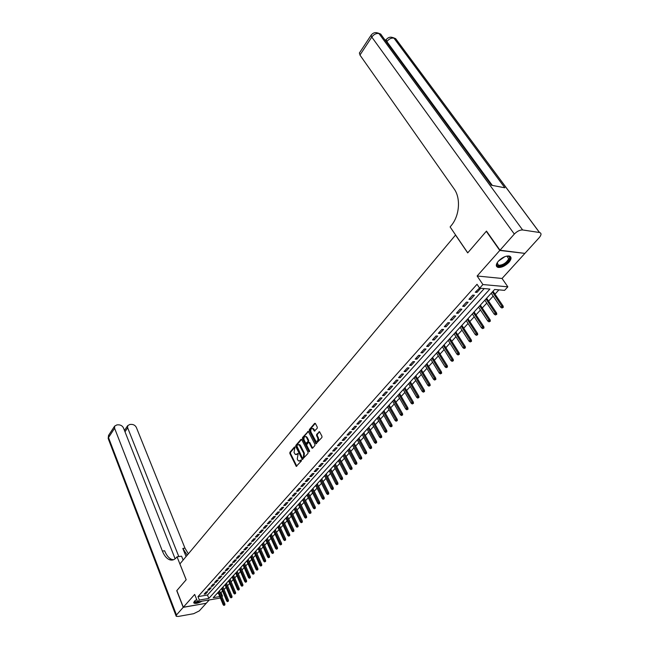 <?xml version="1.0" encoding="UTF-8"?>
<svg xmlns="http://www.w3.org/2000/svg" width="649" height="649" viewBox="0 0 649 649"><rect width="100%" height="100%" fill="white"/><g stroke="black" fill="none" stroke-linecap="round" stroke-linejoin="round"><path stroke-width="0.97" d="M294.962 447.153L294.419 447.015L289.916 452.288L289.827 453.473L296.252 466.355L301.347 461.017L301.404 460.173L298.597 461.009L297.769 460.044L297.25 458.989L298.175 453.635L295.368 454.487L294.046 452.491L294.962 447.153M498.4 261.133C495.731 264.451 495.633 266.544 498.099 267.42C501.596 267.688 505.198 266.001 508.905 262.35C511.639 259.008 511.745 256.89 509.214 255.998C505.693 255.763 502.091 257.475 498.4 261.133M196.679 599.465L194.319 601.274L193.986 603.124C195.787 603.813 198.48 603.164 202.066 601.177M317.174 428.34L317.264 427.115L315.438 423.562L314.627 423.383L309.378 429.524L309.289 430.741L315.99 443.721L321.904 437.523L321.985 436.29L319.519 431.674L316.663 434.392L316.574 435.625L317.669 437.767C318.286 440.355 317.702 441.531 315.917 441.296L311.009 432.177C310.4 429.589 310.985 428.421 312.761 428.656L314.335 431.066L317.174 428.34M524.497 253.337L499.787 250.449L486.288 231.312L467.694 252.899L455.525 235.052L179.911 563.916L186.182 579.735L176.844 590.566L183.326 607.237L194.676 594.435L197.661 601.931L199.365 600.033L197.994 596.618L477.031 284.286L479.652 288.18L482.913 284.546L507.843 286.826L504.581 290.363L494.627 289.486L213.221 597.68L219.784 596.561M499.787 250.449L477.129 276.003L482.913 284.546M301.712 439.6L300.925 439.405L295.847 445.352L295.757 446.553L302.264 459.46L307.967 453.456L308.048 452.239L301.712 439.6M302.556 437.507L308.283 431.366L314.96 444.33L314.879 445.555L312.615 448.135L311.812 447.932L309.208 442.772L308.413 442.577L306.936 444.281L306.847 445.498L309.549 450.86L309.102 451.777L302.475 438.708L302.556 437.507L303.221 437.475L308.38 431.447M183.326 607.237L206.236 603.262L209.262 599.944M206.187 591.839L204.127 594.135L205.709 593.876L207.769 591.58L206.187 591.839M209.643 587.994L207.566 590.306L209.148 590.046L211.225 587.734L209.643 587.994M213.132 584.108L211.039 586.445L212.621 586.193L214.722 583.857L213.132 584.108M216.661 580.19L214.543 582.542L216.125 582.291L218.251 579.938L216.661 580.19M220.214 576.231L218.072 578.608L219.662 578.356L221.804 575.979L220.214 576.231M223.8 572.231L221.642 574.633L223.24 574.389L225.398 571.988L223.8 572.231M227.426 568.199L225.244 570.625L226.842 570.382L229.024 567.956L227.426 568.199M231.085 564.127L228.886 566.569L230.484 566.334L232.683 563.892L231.085 564.127M234.776 560.014L232.553 562.48L234.159 562.253L236.382 559.779L234.776 560.014M238.508 555.86L236.268 558.359L237.875 558.124L240.114 555.633L238.508 555.86M242.272 551.666L240.008 554.189L241.615 553.962L243.886 551.447L242.272 551.666M246.076 547.432L243.789 549.979L245.403 549.76L247.691 547.221L246.076 547.432M249.914 543.156L247.602 545.728L249.224 545.517L251.528 542.945L249.914 543.156M253.791 538.84L251.463 541.436L253.078 541.225L255.414 538.638L253.791 538.84M257.71 534.484L255.349 537.104L256.972 536.893L259.332 534.281L257.71 534.484M261.661 530.079L259.284 532.724L260.906 532.521L263.283 529.884L261.661 530.079M265.652 525.633L263.251 528.302L264.881 528.108L267.283 525.439L265.652 525.633M269.692 521.139L267.266 523.84L268.897 523.646L271.323 520.952L269.692 521.139M273.764 516.604L271.314 519.33L272.945 519.143L275.395 516.417L273.764 516.604M277.877 512.02L275.403 514.771L277.042 514.592L279.516 511.842L277.877 512.02M282.039 507.388L279.541 510.171L281.179 509.992L283.678 507.218L282.039 507.388M286.241 502.707L283.718 505.522L285.357 505.352L287.88 502.545L286.241 502.707M290.484 497.986L287.937 500.825L289.576 500.663L292.131 497.824L290.484 497.986M294.776 493.208L292.196 496.079L293.843 495.917L296.423 493.053L294.776 493.208M299.108 488.389L296.504 491.285L298.151 491.131L300.755 488.235L299.108 488.389M303.489 483.513L300.852 486.442L302.507 486.296L305.144 483.367L303.489 483.513M307.91 478.581L305.249 481.542L306.904 481.404L309.565 478.443L307.91 478.581M312.38 473.6L309.695 476.601L311.35 476.463L314.043 473.47L312.38 473.6M316.907 468.57L314.189 471.596L315.844 471.466L318.562 468.448L316.907 468.57M321.474 463.483L318.724 466.542L320.387 466.42L323.137 463.37L321.474 463.483M326.09 458.348L323.307 461.439L324.979 461.317L327.753 458.235L326.09 458.348M330.755 453.148L327.948 456.271L329.619 456.166L332.426 453.043L330.755 453.148M335.468 447.899L332.637 451.055L334.308 450.95L337.139 447.794L335.468 447.899M340.238 442.586L337.375 445.782L339.046 445.685L341.918 442.496L340.238 442.586M345.065 437.215L342.161 440.444L343.84 440.355L346.736 437.134L345.065 437.215M349.941 431.788L347.004 435.057L348.683 434.968L351.612 431.715L349.941 431.788M354.865 426.304L351.904 429.606L353.583 429.524L356.544 426.231L354.865 426.304M359.854 420.755L356.853 424.089L358.532 424.024L361.534 420.69L359.854 420.755M364.892 415.141L361.858 418.516L363.545 418.459L366.571 415.084L364.892 415.141M369.987 409.462L366.92 412.878L368.608 412.829L371.674 409.422L369.987 409.462M375.146 403.727L372.047 407.174L373.727 407.134L376.834 403.686L375.146 403.727M380.355 397.918L377.223 401.415L378.911 401.374L382.05 397.886L380.355 397.918M385.636 392.045L382.464 395.582L384.151 395.549L387.323 392.028L385.636 392.045M390.966 386.106L387.761 389.676L389.449 389.66L392.661 386.098L390.966 386.106M396.369 380.095L393.116 383.713L394.811 383.705L398.056 380.095L396.369 380.095M401.828 374.019L398.543 377.677L400.238 377.677L403.524 374.027L401.828 374.019M407.353 367.869L404.027 371.569L405.722 371.577L409.048 367.886L407.353 367.869M412.942 361.639L409.576 365.387L411.279 365.403L414.638 361.663L412.942 361.639M418.597 355.344L415.198 359.132L416.893 359.165L420.301 355.376L418.597 355.344M424.324 348.967L420.876 352.805L422.58 352.845L426.02 349.016L424.324 348.967M430.117 342.518L426.628 346.396L428.332 346.444L431.82 342.575L430.117 342.518M435.982 335.987L432.453 339.914L434.157 339.979L437.686 336.06L435.982 335.987M441.912 329.384L438.343 333.359L440.046 333.424L443.616 329.457L441.912 329.384M447.924 322.691L444.314 326.715L446.017 326.796L449.627 322.78L447.924 322.691M454.008 315.917L450.349 319.989L452.053 320.087L455.712 316.022L454.008 315.917M460.165 309.062L456.458 313.183L458.17 313.289L461.869 309.175L460.165 309.062M466.404 302.118L462.648 306.296L464.359 306.409L468.107 302.247L466.404 302.118M472.715 295.092L468.919 299.319L470.622 299.449L474.419 295.23L472.715 295.092M197.994 596.618L207.469 595.036L484.243 288.578M479.538 288.01L475.263 292.253L476.966 292.391L480.682 288.27M220.368 592.878L222.599 591.134M224.051 589.552L226.12 587.296M227.572 585.706L229.665 583.427M231.125 581.837L233.251 579.525M234.719 577.926L236.861 575.582M238.337 573.976L240.511 571.607M241.988 569.992L244.194 567.591M245.679 565.969L247.918 563.535M249.403 561.904L251.674 559.438M253.167 557.807L255.463 555.301M256.963 553.67L259.292 551.131M260.793 549.492L263.153 546.92M264.67 545.265L267.055 542.661M268.572 541.006L270.998 538.37M272.523 536.707L274.981 534.03M276.506 532.358L278.997 529.641M280.53 527.97L283.053 525.219M284.595 523.54L287.158 520.749M288.7 519.062L291.296 516.231M292.845 514.543L295.482 511.672M297.039 509.976L299.708 507.064M301.266 505.36L303.975 502.415M305.541 500.704L308.283 497.71M309.857 495.998L312.64 492.964M314.221 491.236L317.045 488.162M318.635 486.434L321.49 483.31M323.088 481.574L325.985 478.41M327.583 476.666L330.528 473.462M332.134 471.709L335.119 468.456M336.726 466.704L339.76 463.402M341.374 461.634L344.441 458.291M346.071 456.515L349.186 453.124M350.817 451.347L353.973 447.899M355.611 446.114L358.816 442.618M360.455 440.833L363.708 437.288M365.363 435.487L368.656 431.885M370.311 430.084L373.662 426.434M375.325 424.624L378.724 420.917M380.387 419.1L383.835 415.344M385.514 413.51L389.011 409.697M390.69 407.864L394.243 403.994M395.931 402.153L399.533 398.226M401.228 396.377L404.887 392.394M406.582 390.536L410.298 386.496M412.001 384.63L415.774 380.525M417.485 378.651L421.315 374.481M423.034 372.607L426.912 368.372M428.648 366.49L432.583 362.191M434.319 360.3L438.318 355.936M440.063 354.038L444.127 349.608M445.879 347.694L450 343.199M451.761 341.285L455.947 336.717M457.715 334.795L461.966 330.154M463.735 328.224L468.059 323.518M469.835 321.579L474.224 316.793M476.009 314.846L480.463 309.987M482.264 308.032L486.782 303.099M488.583 301.136L493.183 296.122M494.992 294.151L498.919 289.868M217.107 593.421L218.405 593.202M477.129 276.003L502.05 278.47L524.692 253.613M502.05 278.47L507.843 286.826M221.114 592.756L222.502 596.106L221.95 596.699M199.365 600.033L208.84 598.427L489.906 289.073L479.652 288.18M220.392 598.037L197.661 601.931M221.755 596.228L222.502 596.106M207.469 595.036L208.84 598.427M205.709 593.876L205.287 592.845M209.148 590.046L208.727 589.016M212.621 586.193L212.199 585.155M216.125 582.291L215.695 581.253M219.662 578.356L219.232 577.318M223.24 574.389L222.802 573.343M226.842 570.382L226.404 569.335M230.484 566.334L230.038 565.287M234.159 562.253L233.713 561.198M237.875 558.124L237.42 557.069M241.615 553.962L241.16 552.907M245.403 549.76L244.941 548.697M249.224 545.517L248.754 544.454M253.078 541.225L252.607 540.163M256.972 536.893L256.493 535.831M260.906 532.521L260.427 531.458M264.881 528.108L264.394 527.037M268.897 523.646L268.402 522.575M272.945 519.143L272.45 518.064M277.042 514.592L276.539 513.513M281.179 509.992L280.668 508.913M285.357 505.352L284.846 504.265M289.576 500.663L289.056 499.576M293.843 495.917L293.316 494.83M298.151 491.131L297.623 490.036M302.507 486.296L301.972 485.201M306.904 481.404L306.369 480.301M311.35 476.463L310.806 475.36M315.844 471.466L315.292 470.363M320.387 466.42L319.827 465.317M324.979 461.317L324.411 460.214M329.619 456.166L329.043 455.054M334.308 450.95L333.732 449.838M339.046 445.685L338.462 444.565M343.84 440.355L343.248 439.235M348.683 434.968L348.083 433.848M353.583 429.524L352.975 428.405M358.532 424.024L357.923 422.897M363.545 418.459L362.929 417.331M368.608 412.829L367.983 411.693M373.727 407.134L373.102 405.998M378.911 401.374L378.27 400.238M384.151 395.549L383.502 394.414M389.449 389.66L388.8 388.524M394.811 383.705L394.154 382.561M400.238 377.677L399.565 376.534M405.722 371.577L405.049 370.433M411.279 365.403L410.59 364.259M416.893 359.165L416.204 358.013M422.58 352.845L421.882 351.693M428.332 346.444L427.626 345.292M434.157 339.979L433.435 338.819M440.046 333.424L439.324 332.272M446.017 326.796L445.279 325.636M452.053 320.087L451.306 318.927M458.17 313.289L457.415 312.128M464.359 306.409L463.589 305.249M470.622 299.449L469.852 298.28M476.966 292.391L476.188 291.223M296.439 454.616L297.039 454.178M298.159 453.61L297.704 454.138M299.676 461.139L300.26 460.709M301.387 460.141L300.933 460.66M294.954 447.137L290.574 452.248L290.492 453.432L296.804 466.209M301.574 439.397L296.512 445.319L296.423 446.512L302.823 459.322M296.796 445.774L302.231 457.683L302.783 457.829L303.416 457.107L303.683 453.245L299.124 444.743L297.42 445.052L296.796 445.774M298.71 444.565L299.789 444.703L300.576 445.636L304.357 453.205L304.081 457.058L303.448 457.78M309.151 442.472L309.881 442.74L312.64 448.11M309.589 451.517L303.14 438.675L302.475 438.708M306.523 437.45L305.874 436.688C304.146 436.477 303.578 437.637 304.178 440.176L305.89 443.397L307.91 441.596L307.999 440.379L306.523 437.45L307.188 437.418L305.565 436.542M306.369 443.372L307.107 443.259L306.442 443.299M307.188 437.418L308.673 440.346L308.583 441.555L307.107 443.259M303.221 437.475L303.14 438.675M312.429 428.502L313.435 428.632L314.919 430.96M316.931 441.417C318.505 441.223 318.975 439.99 318.343 437.734L317.669 437.767M318.943 431.763L319.6 431.739L317.329 434.368L317.247 435.593L318.343 437.734M314.627 423.383L315.292 423.359L310.044 429.5L309.962 430.717L316.574 443.608M223.905 605.428L224.879 604.941L223.905 605.428L223.151 604.73L224.895 603.854L219.508 590.793M224.254 605.046L218.689 591.693M223.151 604.73L218.064 592.375M224.895 603.854L224.879 604.941M199.284 601.647C196.323 602.734 194.635 602.775 194.213 601.785L194.311 601.282M194.432 601.152L194.676 601.728L197.572 601.712M193.678 602.459L193.808 602.572C195.089 603.197 197.247 602.832 200.298 601.477M506.544 256.136C509.076 255.966 510.033 256.955 509.416 259.097C507.688 264.687 495.211 269.075 496.98 263.453L497.385 262.439M497.191 262.845L498.521 265.303C502.829 265.173 506.228 263.023 508.694 258.87L506.999 256.095M496.42 266.082L497.71 266.771C503.056 266.609 507.258 263.956 510.333 258.797L510.349 256.501M183.221 607.342L176.747 590.679L186.149 579.768L177.047 556.801L176.504 557.459C174.362 559.941 171.961 560.671 169.308 559.641C166.477 558.375 164.165 555.52 162.38 551.066L114.605 428.275L108.505 437.556L176.471 614.96L183.221 607.342L206.106 603.286M177.047 556.801L181.582 556.193L183.132 560.079M178.816 556.566L127.658 427.805L127.675 425.663L129.881 424.446L131.601 424.389C133.791 424.511 135.381 425.549 136.371 427.488L184.973 548.154L188.356 553.848M187.228 555.187L182.807 548.437L186.076 556.566M176.471 614.96L176.228 616.299L178.305 616.445L193.702 613.686L199.292 610.896L206.139 603.375M175.125 558.805L123.48 427.951C122.491 425.995 120.884 424.949 118.653 424.827L116.909 424.884L114.622 426.15L114.605 428.275M173.38 559.779L171.555 559.341C168.716 558.075 166.404 555.22 164.619 550.782L162.38 551.066M385.936 40.051L384.857 39.727M499.99 250.222L524.895 253.386L539.214 237.672C541.477 234.906 541.582 233.186 539.53 232.504L522.64 229.957C519.89 229.868 517.115 231.239 514.324 234.062L499.99 250.222L486.482 231.085L467.759 252.826L450.114 226.947L451.152 225.682C459.533 215.987 460.985 198.148 454.105 188.883L359.952 55.068L359.505 52.861M491.39 185.233L380.655 34.089L491.39 185.233L504.849 187.788L393.959 38.153L395.679 38.68L397.48 41.187M227.426 601.655L228.407 601.169L227.426 601.655L226.671 600.958L228.432 600.082L222.988 586.98M227.783 601.274L222.169 587.88M226.671 600.958L221.536 588.57M228.432 600.082L228.407 601.169M230.987 597.843L231.969 597.356L230.987 597.843L230.225 597.145L231.993 596.269L226.501 583.135M231.344 597.461L225.682 584.035M230.225 597.145L225.041 584.733M231.993 596.269L231.969 597.356M234.581 594.005L235.571 593.511L234.581 594.005L233.81 593.3L235.587 592.415L230.046 579.257M234.946 593.616L229.227 580.149M233.81 593.3L228.586 580.855M235.587 592.415L235.571 593.511M238.207 590.119L239.197 589.625L238.207 590.119L237.437 589.422L239.213 588.529L233.616 575.339M238.572 589.73L232.804 576.231M237.437 589.422L232.155 576.945M239.213 588.529L239.197 589.625M241.874 586.209L242.864 585.706L241.874 586.209L241.087 585.503L242.88 584.611L237.226 571.388M242.239 585.812L236.414 572.28M241.087 585.503L235.757 572.994M242.88 584.611L242.864 585.706M245.565 582.25L246.563 581.755L245.565 582.25L244.778 581.553L246.579 580.652L240.876 567.396M245.939 581.853L240.057 568.289M244.778 581.553L239.4 569.011M246.579 580.652L246.563 581.755M249.297 578.259L250.303 577.764L249.297 578.259L248.502 577.561L250.311 576.653L244.551 563.364M249.67 577.861L243.74 564.257M248.502 577.561L243.075 564.987M250.311 576.653L250.303 577.764M253.061 574.235L254.075 573.732L253.061 574.235L252.266 573.529L254.083 572.621L248.267 559.292M253.443 573.83L247.456 560.184M252.266 573.529L246.782 560.923M254.083 572.621L254.075 573.732M256.866 570.163L257.88 569.66L256.866 570.163L256.063 569.457L257.888 568.548L252.015 555.187M257.247 569.757L251.204 556.079M256.063 569.457L250.522 556.826M257.888 568.548L257.88 569.66M260.711 566.058L261.725 565.547L260.711 566.058L259.9 565.352L261.734 564.435L255.803 551.042M261.093 565.644L254.992 551.934M259.9 565.352L254.303 552.68M261.734 564.435L261.725 565.547M264.589 561.912L265.611 561.401L264.589 561.912L263.77 561.198L265.611 560.282L259.624 546.856M264.979 561.49L258.813 547.748M263.77 561.198L258.124 548.502M265.611 560.282L265.611 561.401M268.499 557.726L269.53 557.207L268.499 557.726L267.68 557.012L269.53 556.088L263.478 542.629M268.897 557.304L262.675 543.521M267.68 557.012L261.977 544.284M269.53 556.088L269.53 557.207M272.458 553.492L273.489 552.98L272.458 553.492L271.623 552.778L273.489 551.853L267.38 538.362M272.856 553.07L266.569 539.254M271.623 552.778L265.863 540.025M273.489 551.853L273.489 552.98M276.45 549.224L277.488 548.705L276.45 549.224L275.614 548.51L277.48 547.578L271.314 534.054M276.847 548.794L270.503 534.938M275.614 548.51L269.797 535.717M277.48 547.578L277.488 548.705M280.482 544.909L281.52 544.389L280.482 544.909L279.638 544.195L281.52 543.262L275.29 529.706M280.887 544.479L274.478 530.59M279.638 544.195L273.764 531.377M281.52 543.262L281.52 544.389M284.554 540.552L285.601 540.033L284.554 540.552L283.702 539.838L285.592 538.897L279.297 525.309M284.96 540.114L278.494 526.193M283.702 539.838L277.772 526.988M285.592 538.897L285.601 540.033M288.667 536.155L289.722 535.628L288.667 536.155L287.815 535.433L289.705 534.492L283.353 520.871M289.081 535.709L282.55 521.747M287.815 535.433L281.812 522.55M289.705 534.492L289.722 535.628M292.821 531.709L293.883 531.182L292.821 531.709L291.961 530.987L293.867 530.038L287.442 516.393M293.234 531.263L286.639 517.269M291.961 530.987L285.901 518.08M293.867 530.038L293.883 531.182M297.015 527.223L298.086 526.688L297.015 527.223L296.147 526.501L298.069 525.544L291.579 511.858M297.437 526.769L290.776 512.734M296.147 526.501L290.03 513.554M298.069 525.544L298.086 526.688M301.258 522.688L302.329 522.153L301.258 522.688L300.382 521.966L302.312 521.009L295.749 507.291M301.68 522.234L294.954 508.159M300.382 521.966L294.2 508.986M302.312 521.009L302.329 522.153M305.541 518.105L306.612 517.569L305.541 518.105L304.657 517.383L306.596 516.417L299.968 502.667M305.971 517.642L299.173 503.543M304.657 517.383L298.41 504.378M306.596 516.417L306.612 517.569M309.865 513.481L310.944 512.937L309.865 513.481L308.981 512.751L310.928 511.785L304.235 498.002M310.303 513.01L303.44 498.87M308.981 512.751L302.669 499.714M310.928 511.785L310.944 512.937M314.238 508.8L315.325 508.264L314.238 508.8L313.345 508.078L314.132 507.226L315.3 507.104L308.535 493.289M314.676 508.329L307.748 494.157M313.345 508.078L306.969 495.009M315.3 507.104L315.325 508.264M318.659 504.078L319.746 503.535L318.659 504.078L317.75 503.348L318.554 502.496L319.722 502.375L312.883 488.527M319.097 503.6L312.096 489.395M317.75 503.348L311.309 490.255M319.722 502.375L319.746 503.535M323.121 499.3L324.216 498.756L323.121 499.3L322.212 498.578L323.015 497.71L324.184 497.596L317.28 483.716M323.567 498.821L316.493 484.576M322.212 498.578L315.698 485.444M324.184 497.596L324.216 498.756M327.631 494.481L328.735 493.93L327.631 494.481L326.715 493.751L327.526 492.875L328.694 492.761L321.717 478.848M328.078 493.994L320.931 479.708M326.715 493.751L320.127 480.593M328.694 492.761L328.735 493.93M332.183 489.606L333.294 489.054L332.183 489.606L331.266 488.875L332.085 487.991L333.253 487.886L326.204 473.94M332.645 489.111L325.425 474.8M331.266 488.875L324.614 475.685M333.253 487.886L333.294 489.054M336.79 484.681L337.902 484.122L336.79 484.681L335.858 483.951L336.693 483.059L337.869 482.953L330.739 468.976M337.253 484.186L329.96 469.827M335.858 483.951L329.14 470.728M337.869 482.953L337.902 484.122M341.447 479.7L342.567 479.14L341.447 479.7L340.506 478.97L341.35 478.062L342.526 477.964L335.322 463.954M341.918 479.197L334.543 464.806M340.506 478.97L333.716 465.714M342.526 477.964L342.567 479.14M346.152 474.67L347.28 474.111L346.152 474.67L345.203 473.932L346.055 473.024L347.231 472.926L339.946 458.884M346.623 474.159L339.176 459.735M345.203 473.932L338.332 460.652M347.231 472.926L347.28 474.111M350.906 469.584L352.042 469.016L350.906 469.584L349.949 468.846L350.809 467.929L351.993 467.832L344.627 453.765M351.385 469.073L343.856 454.608M349.949 468.846L343.005 455.533M351.993 467.832L352.042 469.016M355.717 464.441L356.853 463.873L355.717 464.441L354.752 463.702L355.62 462.769L356.796 462.688L349.357 448.581M356.196 463.921L348.586 449.424M354.752 463.702L347.734 450.365M356.796 462.688L356.853 463.873M360.568 459.241L361.72 458.673L360.568 459.241L359.603 458.502L360.479 457.561L361.663 457.48L354.135 443.348M361.063 458.721L353.372 444.192M359.603 458.502L352.504 445.133M361.663 457.48L361.72 458.673M365.484 453.984L366.636 453.416L365.484 453.984L364.511 453.253L365.395 452.296L366.58 452.223L358.97 438.059M365.979 453.456L358.207 438.894M364.511 453.253L357.331 439.852M366.58 452.223L366.636 453.416M370.449 448.678L371.609 448.102L370.449 448.678L369.468 447.94L370.36 446.974L371.544 446.901L363.854 432.705M370.952 448.143L363.091 433.54M369.468 447.94L362.207 434.506M371.544 446.901L371.609 448.102M375.471 443.308L376.639 442.723L375.471 443.308L374.481 442.561L375.39 441.588L376.574 441.523L368.794 427.302M375.982 442.764L368.032 428.129M374.481 442.561L367.139 429.103M376.574 441.523L376.639 442.723M380.549 437.872L381.717 437.288L380.549 437.872L379.551 437.134L380.468 436.152L381.653 436.087L373.783 421.834M381.06 437.329L373.029 422.653M379.551 437.134L372.128 423.643M381.653 436.087L381.717 437.288M385.684 432.38L386.861 431.796L385.684 432.38L384.67 431.642L385.603 430.644L386.788 430.587L378.829 416.301M386.204 431.828L378.083 417.12M384.67 431.642L377.166 418.126M386.788 430.587L386.861 431.796M390.876 426.831L392.061 426.239L390.876 426.831L389.854 426.085L390.795 425.079L391.98 425.03L383.94 410.712M391.396 426.271L383.194 411.531M389.854 426.085L382.269 412.537M391.98 425.03L392.061 426.239M396.125 421.209L397.318 420.617L396.125 421.209L395.095 420.471L396.052 419.449L397.237 419.408L389.1 405.057M396.653 420.649L388.353 405.868M395.095 420.471L387.421 406.891M397.237 419.408L397.318 420.617M401.439 415.53L402.631 414.938L401.439 415.53L400.401 414.784L401.358 413.762L402.55 413.721L394.316 399.338M401.974 414.962L393.578 400.149M400.401 414.784L392.637 401.187M402.55 413.721L402.631 414.938M406.809 409.787L408.01 409.186L406.809 409.787L405.763 409.04L406.736 408.002L407.921 407.97L399.597 393.562M407.353 409.211L398.867 394.365M405.763 409.04L397.91 395.411M407.921 407.97L408.01 409.186M412.245 403.97L413.454 403.37L412.245 403.97L411.19 403.232L412.172 402.177L413.364 402.153L404.935 387.713M412.788 403.386L404.205 388.516M411.19 403.232L403.24 389.57M413.364 402.153L413.454 403.37M417.737 398.097L418.954 397.488L417.737 398.097L416.674 397.35L417.664 396.279L418.856 396.263L410.338 381.799M418.289 397.504L409.608 382.594M416.674 397.35L408.635 383.664M418.856 396.263L418.954 397.488M423.302 392.15L424.519 391.542L423.302 392.15L422.223 391.404L423.229 390.325L424.422 390.309L415.798 375.812M423.862 391.55L415.076 376.607M422.223 391.404L414.094 377.686M424.422 390.309L424.519 391.542M428.924 386.131L430.157 385.522L428.924 386.131L427.837 385.384L428.859 384.289L430.052 384.289L421.323 369.76M429.492 385.522L420.609 370.547M427.837 385.384L419.611 371.642M430.052 384.289L430.157 385.522M434.619 380.038L435.852 379.43L434.619 380.038L433.524 379.292L434.554 378.189L435.747 378.189L426.92 363.643M435.187 379.43L426.206 364.422M433.524 379.292L425.192 365.525M435.747 378.189L435.852 379.43M440.379 373.881L441.62 373.264L440.379 373.881L439.268 373.134L440.314 372.015L441.507 372.023L432.575 357.445M440.955 373.264L431.869 358.216M439.268 373.134L430.847 359.343M441.507 372.023L441.62 373.264M446.204 367.65L447.453 367.026L446.204 367.65L445.092 366.896L446.147 365.768L447.339 365.785L438.294 351.174M446.788 367.018L437.596 351.945M445.092 366.896L436.558 353.08M447.339 365.785L447.453 367.026M452.102 361.339L453.359 360.714L452.102 361.339L450.974 360.593L452.045 359.449L453.237 359.465L444.086 344.838M452.694 360.706L443.389 345.593M450.974 360.593L442.342 346.744M453.237 359.465L453.359 360.714M458.072 354.954L459.338 354.33L458.072 354.954L456.937 354.208L458.016 353.048L459.208 353.072L449.952 338.413M458.673 354.313L449.262 339.176M456.937 354.208L448.199 340.336M459.208 353.072L459.338 354.33M464.116 348.489L465.39 347.864L464.116 348.489L462.964 347.742L464.059 346.574L465.252 346.607L455.882 331.923M464.725 347.84L455.192 332.669M462.964 347.742L454.122 333.846M465.252 346.607L465.39 347.864M470.225 341.95L471.507 341.317L470.225 341.95L469.073 341.204L470.176 340.011L471.377 340.06L461.885 325.344M470.841 341.293L461.204 326.09M469.073 341.204L460.117 327.283M471.377 340.06L471.507 341.317M476.423 335.33L477.705 334.689L476.423 335.33L475.246 334.576L476.374 333.375L477.567 333.432L467.953 318.691M477.039 334.665L467.288 319.43M475.246 334.576L466.185 320.63M477.567 333.432L477.705 334.689M482.686 328.621L483.984 327.98L482.686 328.621L481.509 327.875L482.637 326.658L483.838 326.723L474.111 311.958M483.318 327.948L473.437 312.688M481.509 327.875L472.326 313.905M483.838 326.723L483.984 327.98M489.03 321.839L490.336 321.19L489.03 321.839L487.837 321.085L488.989 319.86L490.182 319.925L480.333 305.135M489.671 321.158L479.676 305.857M487.837 321.085L478.548 307.099M490.182 319.925L490.336 321.19M495.455 314.968L496.769 314.319L495.455 314.968L494.254 314.213L495.414 312.972L496.615 313.045L486.636 298.24M496.104 314.27L485.987 298.954M494.254 314.213L484.844 300.203M496.615 313.045L496.769 314.319M501.961 308.007L503.283 307.35L501.961 308.007L500.744 307.253L501.928 305.995L503.121 306.077L493.021 291.247M502.618 307.31L492.372 291.953M500.744 307.253L491.22 293.218M503.121 306.077L503.283 307.35M294.849 446.991L294.419 447.015M301.274 460.003L300.86 460.027M298.045 453.473L297.631 453.497M296.658 465.998L295.985 466.047M290.492 453.432L289.827 453.473M290.574 452.248L289.916 452.288M302.677 459.111L302.004 459.151M296.423 446.512L295.757 446.553M296.512 445.319L295.847 445.352M301.55 439.381L300.925 439.405M304.081 457.058L303.416 457.107M304.357 453.205L303.683 453.245M300.576 445.636L299.911 445.668M308.364 431.431L307.723 431.463M312.485 447.891L311.812 447.932M309.881 442.74L309.208 442.772M309.589 451.526L308.932 451.566M308.583 441.555L307.91 441.596M308.673 440.346L307.999 440.379M314.773 430.758L314.1 430.79M314.059 429.37L313.386 429.403M317.247 435.593L316.574 435.625M317.329 434.368L316.663 434.392M316.42 443.397L315.747 443.429M309.962 430.717L309.289 430.741M310.044 429.5L309.378 429.524M504.914 256.639L498.424 261.109M499.316 260.2L503.738 257.15M182.807 548.437L184.973 548.154M127.658 427.805L124.997 431.78M176.017 615.755L108.448 439.211L108.772 435.065M539.449 232.488L395.549 38.591L392.969 37.585M382.626 36.774L380.744 34.113L378.967 33.57L522.64 229.957M514.324 234.062L371.788 37.074L359.952 55.068M492.315 185.403L386.869 41.609L386.569 42.063M371.788 37.074C373.921 34.275 376.315 33.107 378.967 33.57L378.919 33.505C375.876 31.923 373.28 32.466 371.131 35.135L371.788 37.074M371.317 34.868L359.335 53.113M376.022 32.588L380.606 34.024L378.01 33.026M386.869 41.609C389.011 38.859 391.371 37.707 393.959 38.153L393.911 38.088C390.917 36.506 388.345 37.034 386.196 39.662L386.869 41.609M386.382 39.402L385.53 40.652M391.006 37.171L395.679 38.68L539.53 232.504M193.986 603.124L193.751 602.532M296.698 466.315L296.252 466.355M302.726 459.427L302.264 459.46M299.789 444.703L299.124 444.743M312.55 448.199L312.064 448.224M309.63 442.448L308.965 442.48M306.547 436.655L305.874 436.688M314.83 431.05L314.335 431.066M313.435 428.632L312.761 428.656M316.493 443.697L315.99 443.721M194.44 601.144L194.676 601.728M497.175 262.902L496.98 263.453M497.102 263.267L498.521 265.303M171.555 559.341L169.308 559.641M127.675 425.663L124.47 430.449M114.622 426.15L108.529 435.43L108.172 438.562"/></g></svg>
